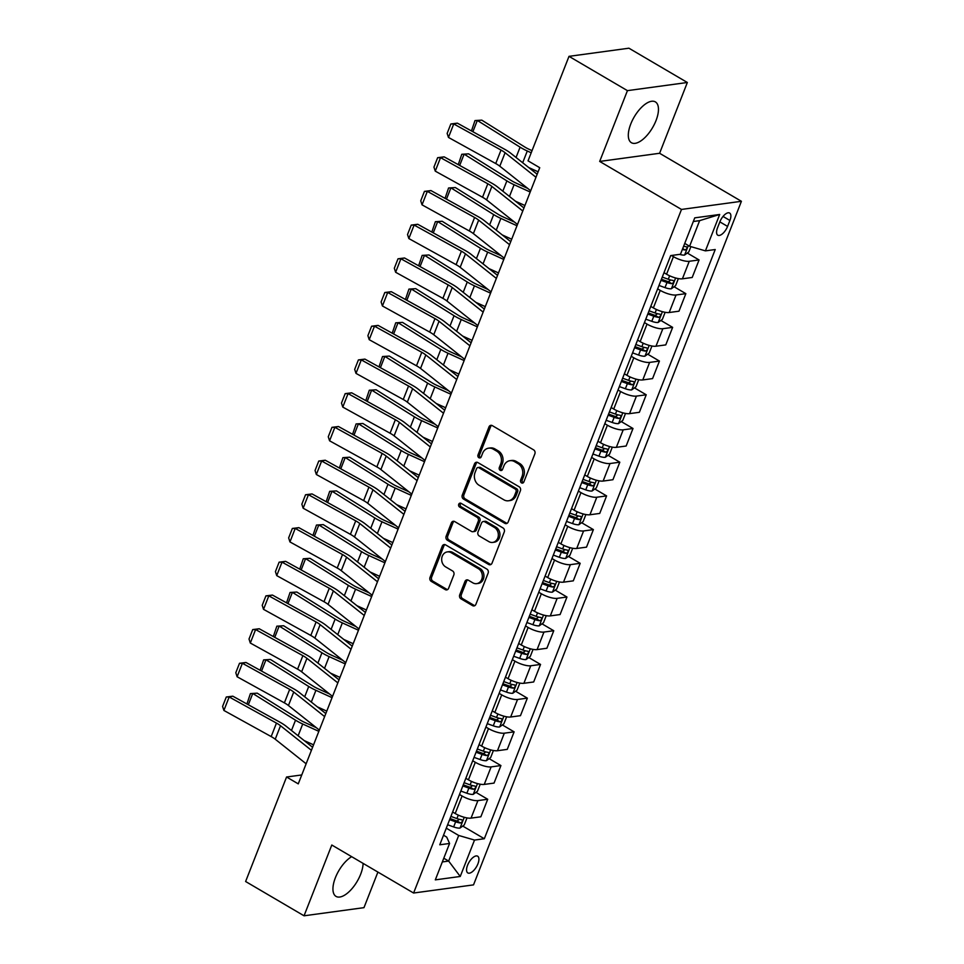 <?xml version="1.0" encoding="UTF-8"?>
<svg xmlns="http://www.w3.org/2000/svg" width="964" height="964" viewBox="0 0 964 964"><rect width="100%" height="100%" fill="white"/><g stroke="black" fill="none" stroke-linecap="round" stroke-linejoin="round"><path stroke-width="1.45" d="M521.512 482.892A2.085 1.759 -97.7 0 0 523.838 481.976L534.863 453.851A2.976 2.506 -97.7 0 0 533.61 449.863L492.315 425.63A2.976 2.506 -97.7 0 0 488.977 426.932L477.963 455.044A2.085 1.759 -97.7 0 0 481.169 456.936L482.603 453.297A9.532 8.025 -97.7 0 1 488.652 448.164A9.532 8.025 -97.7 0 1 493.255 449.14L496.701 451.152A9.532 8.025 -97.7 0 1 500.726 463.937L499.292 467.576A2.085 1.759 -97.7 0 0 502.509 469.456L503.931 465.817A9.532 8.025 -97.7 0 1 509.992 460.684A9.532 8.025 -97.7 0 1 514.595 461.66L518.042 463.672A9.532 8.025 -97.7 0 1 522.054 476.457L520.632 480.096A2.085 1.759 -97.7 0 0 521.512 482.892M509.992 460.684L511.607 460.467A9.532 8.025 -97.7 0 1 516.21 461.431L519.656 463.455A9.532 8.025 -97.7 0 1 523.681 476.24L522.247 479.879A2.085 1.759 -97.7 0 0 523.295 482.759M491.712 425.377A2.976 2.506 -97.7 0 0 490.604 426.703L479.578 454.827A2.085 1.759 -97.7 0 0 480.626 457.707M488.652 448.164L490.278 447.947A9.532 8.025 -97.7 0 1 494.881 448.911L498.316 450.935A9.532 8.025 -97.7 0 1 502.34 463.708L500.918 467.347A2.085 1.759 -97.7 0 0 501.955 470.227M351.667 856.683A23.666 10.628 120.4 0 0 335.388 877.71A23.666 10.628 120.4 0 0 336.038 896.399A23.666 10.628 120.4 0 0 360.644 874.276A23.666 10.628 120.4 0 0 363.091 863.383M656.014 120.584A23.666 10.628 120.4 0 0 655.363 101.895A23.666 10.628 120.4 0 0 630.757 124.019A23.666 10.628 120.4 0 0 631.408 142.708A23.666 10.628 120.4 0 0 656.014 120.584M477.915 863.865A9.712 4.362 120.4 0 0 477.65 856.189A9.712 4.362 120.4 0 0 467.552 865.274A9.712 4.362 120.4 0 0 467.829 872.938A9.712 4.362 120.4 0 0 477.915 863.865M459.72 594.836A2.976 2.506 -97.7 0 0 460.973 598.837L472.565 605.633A2.976 2.506 -97.7 0 0 475.891 604.332L488.133 573.098A2.976 2.506 -97.7 0 0 486.88 569.109L445.585 544.865A2.976 2.506 -97.7 0 0 442.247 546.166L430.016 577.4A2.976 2.506 -97.7 0 0 431.269 581.388L445.26 589.607A2.976 2.506 -97.7 0 0 448.597 588.305L453.827 574.942A2.976 2.506 -97.7 0 0 452.574 570.953L445.633 566.88A7.965 6.712 -97.7 0 1 441.729 558.385A7.965 6.712 -97.7 0 1 447.332 551.902A7.965 6.712 -97.7 0 1 451.188 552.709L478.373 568.676A7.965 6.712 -97.7 0 1 482.277 577.159A7.965 6.712 -97.7 0 1 476.674 583.642A7.965 6.712 -97.7 0 1 472.818 582.834L468.287 580.171A2.976 2.506 -97.7 0 0 464.961 581.473L459.72 594.836L461.334 594.619A2.976 2.506 -97.7 0 0 462.599 598.608L474.18 605.416A2.976 2.506 -97.7 0 0 474.794 605.669M331.797 845.018L304.046 915.8L245.615 881.506L286.573 777.008L298.262 783.865L539.732 167.7L528.043 160.843L569.001 56.346L627.431 90.64L599.68 161.434L681.488 209.441L413.592 893.026L331.797 845.018M504.823 523.319A2.976 2.506 -97.7 0 0 508.149 522.018L520.391 490.784A2.976 2.506 -97.7 0 0 519.138 486.784L477.843 462.551A2.976 2.506 -97.7 0 0 474.517 463.853L462.274 495.086A2.976 2.506 -97.7 0 0 463.527 499.075L504.823 523.319L506.437 523.091A2.976 2.506 -97.7 0 0 507.052 523.344M504.268 531.935L492.026 563.169A2.976 2.506 -97.7 0 1 488.688 564.47L447.392 540.238A2.976 2.506 -97.7 0 1 446.139 536.237L451.381 522.874A2.976 2.506 -97.7 0 1 454.707 521.572L471.456 531.405A2.976 2.506 -97.7 0 0 474.794 530.104L478.264 521.235A2.976 2.506 -97.7 0 0 477.011 517.246L459.575 507.016A2.085 1.759 -97.7 0 1 461.021 503.304L503.003 527.947A2.976 2.506 -97.7 0 1 504.268 531.935M719.867 221.841L717.541 227.769A9.399 4.23 120.4 0 0 717.806 235.204A9.399 4.23 120.4 0 0 727.579 226.407L729.905 220.479A9.399 4.23 120.4 0 0 729.652 213.044A9.399 4.23 120.4 0 0 719.867 221.841M681.488 209.441L741.412 201.295L473.517 884.88L413.592 893.026M719.686 214.466L705.419 250.869L689.597 246.254L699.635 220.648L719.686 214.466L694.755 217.852L680.488 254.255L670.691 255.593L439.777 844.789L449.573 843.464L446.706 837.089L443.524 835.222M462.732 826.064L484.314 838.74L715.228 249.531L705.419 250.869M484.314 838.74L474.517 840.066L460.25 876.469L435.306 879.867L449.573 843.464M599.68 161.434L659.605 153.276L687.344 82.494L627.431 90.64M687.344 82.494L628.914 48.2L569.001 56.346M304.046 915.8L363.97 907.654L377.912 872.083M659.605 153.276L741.412 201.295M301.756 774.948L286.573 777.008M699.635 220.648L693.321 221.503M689.597 246.254L684.741 243.41M443.789 858.225L448.658 861.081L458.695 835.463L446.296 828.184M475.939 792.36L487.712 799.264L480.843 816.797L471.047 818.123A12.134 3.603 -158.6 0 1 455.213 813.52L452.634 812.001M487.712 799.264L477.915 800.602A12.134 3.603 -158.6 0 1 462.081 795.999L459.503 794.481M489.146 758.656L500.918 765.561L494.05 783.093L484.253 784.419A12.134 3.603 -158.6 0 1 468.42 779.816L465.841 778.297M500.918 765.561L491.122 766.898A12.134 3.603 -158.6 0 1 475.3 762.283L472.709 760.765M502.365 724.94L514.125 731.857L507.257 749.377L497.46 750.715A12.134 3.603 -158.6 0 1 481.639 746.112L479.048 744.594M514.125 731.857L504.329 733.182A12.134 3.603 -158.6 0 1 488.507 728.579L485.916 727.061M515.571 691.236L527.344 698.141L520.464 715.674L510.667 717.011A12.134 3.603 -158.6 0 1 494.845 712.396L492.255 710.878M527.344 698.141L517.535 699.478A12.134 3.603 -158.6 0 1 501.714 694.875L499.135 693.357M528.778 657.532L540.551 664.437L533.682 681.97L523.886 683.295A12.134 3.603 -158.6 0 1 508.052 678.692L505.473 677.174M540.551 664.437L530.754 665.775A12.134 3.603 -158.6 0 1 514.921 661.159L512.342 659.653M541.985 623.829L553.758 630.733L546.889 648.254L537.093 649.591A12.134 3.603 -158.6 0 1 521.259 644.988L518.68 643.47M553.758 630.733L543.961 632.059A12.134 3.603 -158.6 0 1 528.139 627.456L525.549 625.937M555.204 590.113L566.965 597.029L560.096 614.55L550.299 615.888A12.134 3.603 -158.6 0 1 534.478 611.272L531.887 609.766M566.965 597.029L557.168 598.355A12.134 3.603 -158.6 0 1 541.346 593.752L538.756 592.233M568.411 556.409L580.183 563.313L573.303 580.846L563.506 582.172A12.134 3.603 -158.6 0 1 547.685 577.569L545.094 576.05M580.183 563.313L570.375 564.651A12.134 3.603 -158.6 0 1 554.553 560.048L551.962 558.53M581.617 522.705L593.39 529.61L586.522 547.142L576.725 548.468A12.134 3.603 -158.6 0 1 560.891 543.865L558.313 542.346M593.39 529.61L583.594 530.947A12.134 3.603 -158.6 0 1 567.76 526.332L565.181 524.814M594.824 488.989L606.597 495.906L599.729 513.426L589.932 514.764A12.134 3.603 -158.6 0 1 574.098 510.161L571.519 508.643M606.597 495.906L596.8 497.231A12.134 3.603 -158.6 0 1 580.967 492.628L578.388 491.11M608.043 455.285L619.804 462.19L612.935 479.723L603.139 481.06A12.134 3.603 -158.6 0 1 587.317 476.445L584.726 474.927M619.804 462.19L610.007 463.527A12.134 3.603 -158.6 0 1 594.186 458.924L591.595 457.406M621.25 421.581L633.011 428.486L626.142 446.019L616.345 447.344A12.134 3.603 -158.6 0 1 600.524 442.741L597.933 441.223M633.011 428.486L623.214 429.824A12.134 3.603 -158.6 0 1 607.392 425.208L604.802 423.702M634.457 387.877L646.229 394.782L639.361 412.303L629.564 413.64A12.134 3.603 -158.6 0 1 613.731 409.037L611.152 407.519M646.229 394.782L636.433 396.108A12.134 3.603 -158.6 0 1 620.599 391.505L618.02 389.986M647.663 354.162L659.436 361.078L652.568 378.599L642.771 379.937A12.134 3.603 -158.6 0 1 626.937 375.321L624.359 373.815M659.436 361.078L649.64 362.404A12.134 3.603 -158.6 0 1 633.806 357.801L631.227 356.282M660.882 320.458L672.643 327.362L665.775 344.895L655.978 346.221A12.134 3.603 -158.6 0 1 640.156 341.618L637.566 340.099M672.643 327.362L662.846 328.7A12.134 3.603 -158.6 0 1 647.025 324.097L644.434 322.579M674.089 286.754L685.85 293.659L678.981 311.191L669.185 312.517A12.134 3.603 -158.6 0 1 653.363 307.914L650.772 306.395M685.85 293.659L676.053 294.996A12.134 3.603 -158.6 0 1 660.232 290.381L657.641 288.863M687.296 253.038L699.069 259.955L692.2 277.475L682.404 278.813A12.134 3.603 -158.6 0 1 666.57 274.21L663.991 272.692M699.069 259.955L689.272 261.28A12.134 3.603 -158.6 0 1 673.438 256.677L671.414 255.496M442.331 861.937L448.658 861.081L460.25 876.469M458.695 835.463L474.517 840.066M477.24 462.298A2.976 2.506 -97.7 0 0 476.132 463.624L463.889 494.857A2.976 2.506 -97.7 0 0 465.142 498.858L506.437 523.091M516.041 491.809A2.085 1.759 -97.7 0 0 515.162 489.013L478.915 467.733A2.085 1.759 -97.7 0 0 476.578 468.649L475.083 472.481A9.532 8.025 -97.7 0 0 479.096 485.266L503.883 499.81A9.532 8.025 -97.7 0 0 508.486 500.774A9.532 8.025 -97.7 0 0 514.535 495.641L516.041 491.809L517.656 491.592A2.085 1.759 -97.7 0 0 516.776 488.796L515.162 489.013M477.903 467.528L479.53 467.299A2.085 1.759 -97.7 0 1 480.53 467.516L516.776 488.796M508.486 500.774L510.101 500.557A9.532 8.025 -97.7 0 0 516.162 495.424L514.535 495.641M517.656 491.592L516.162 495.424M454.104 521.319A2.976 2.506 -97.7 0 0 452.996 522.657L447.766 536.02A2.976 2.506 -97.7 0 0 449.019 540.021L490.315 564.253A2.976 2.506 -97.7 0 0 490.917 564.506M472.902 531.706L474.517 531.489A2.976 2.506 -97.7 0 0 476.409 529.887L479.879 521.018A2.976 2.506 -97.7 0 0 478.626 517.029L461.19 506.787L459.575 507.016M460.864 503.22A2.085 1.759 -97.7 0 0 461.19 506.787M488.832 541.599A7.965 6.712 -97.7 0 0 492.688 542.419A7.965 6.712 -97.7 0 0 498.292 535.936A7.965 6.712 -97.7 0 0 494.387 527.441L484.808 521.825A2.976 2.506 -97.7 0 0 481.482 523.127L477.999 531.995A2.976 2.506 -97.7 0 0 479.253 535.984L488.832 541.599M492.688 542.419L494.303 542.202A7.965 6.712 -97.7 0 0 499.906 535.719A7.965 6.712 -97.7 0 0 496.002 527.224L494.387 527.441M483.374 521.524L484.988 521.295A2.976 2.506 -97.7 0 1 486.422 521.596L496.002 527.224M467.685 579.918A2.976 2.506 -97.7 0 0 466.576 581.256L461.334 594.619M476.674 583.642L478.289 583.425A7.965 6.712 -97.7 0 0 483.892 576.942A7.965 6.712 -97.7 0 0 479.988 568.447L478.373 568.676M447.332 551.902L448.959 551.685A7.965 6.712 -97.7 0 1 452.803 552.493L479.988 568.447M444.97 544.612A2.976 2.506 -97.7 0 0 443.874 545.949L431.631 577.183A2.976 2.506 -97.7 0 0 432.884 581.172L446.886 589.39A2.976 2.506 -97.7 0 0 447.489 589.643M532.044 150.649L529.344 149.42A15.171 4.507 -158.6 0 1 524.549 146.865L481.783 120.139L477.325 120.44L520.09 147.167A22.75 6.76 21.4 0 0 527.284 150.999L531.2 152.782M690.887 246.639L688.802 251.941L684.512 255.074A8.037 2.386 -158.6 0 1 679.608 254.376M528.682 167.519L538.117 171.809M682.367 249.459A8.037 2.386 21.4 0 0 685.018 249.953C687.067 248.929 687.489 247.844 686.284 246.712A8.037 2.386 -158.6 0 1 683.633 246.23M471.468 130.947L474.987 120.572L481.783 120.139M474.987 120.572L477.325 120.44L472.89 131.731M530.694 190.764L499.798 166.206A15.171 4.507 21.4 0 0 495.737 163.555L448.465 137.43L453.743 123.946L450.851 123.97L457.358 123.151L504.642 149.275A22.75 6.76 -158.6 0 1 510.727 153.24L537.165 174.255M457.358 123.151L453.743 123.946L501.027 150.071A15.171 4.507 21.4 0 1 505.088 152.722L535.984 177.28M448.465 137.43L447.151 133.418L450.851 123.97M527.718 188.402L516.138 183.124A15.171 4.507 -158.6 0 1 511.342 180.581L468.576 153.842L464.118 154.144L506.883 180.883A22.75 6.76 21.4 0 0 514.077 184.702L530.2 192.029M678.355 278.596L675.595 285.645L671.306 288.778A8.037 2.386 -158.6 0 1 665.003 287.621L658.99 285.452M515.475 201.223L524.91 205.513M660.991 280.331L667.004 282.5A8.037 2.386 21.4 0 0 671.812 283.657C673.86 282.633 674.282 281.56 673.077 280.416A8.037 2.386 -158.6 0 1 668.281 279.259L662.256 277.09M670.715 280.006L668.45 281.681A4.097 1.217 -158.6 0 1 667.1 281.283L661.424 279.235M458.262 164.651L461.78 154.276L468.576 153.842M461.78 154.276L464.118 154.144L459.683 165.447M514.511 222.106L502.931 216.828A15.171 4.507 -158.6 0 1 498.123 214.285L455.357 187.546L450.899 187.847L493.664 214.586A22.75 6.76 21.4 0 0 500.87 218.406L516.981 225.745M665.148 312.312L662.389 319.349L658.087 322.494A8.037 2.386 -158.6 0 1 651.784 321.325L645.772 319.156M502.268 234.927L511.703 239.229M647.784 314.035L653.797 316.204A8.037 2.386 21.4 0 0 658.593 317.361C660.653 316.337 661.075 315.264 659.87 314.131A8.037 2.386 -158.6 0 1 655.062 312.963L649.049 310.794M657.508 313.71L655.231 315.385A4.097 1.217 -158.6 0 1 653.893 314.987L648.218 312.938M445.055 198.355L448.573 187.98L455.357 187.546M448.573 187.98L450.899 187.847L446.477 199.15M501.304 255.809L489.712 250.544A15.171 4.507 -158.6 0 1 484.916 247.989L442.151 221.262L437.692 221.563L480.458 248.29A22.75 6.76 21.4 0 0 487.651 252.11L503.774 259.449M651.941 346.016L649.182 353.065L644.88 356.198A8.037 2.386 -158.6 0 1 638.578 355.041L632.565 352.86M489.049 268.643L498.496 272.933M634.577 347.739L640.59 349.908A8.037 2.386 21.4 0 0 645.386 351.077C647.434 350.053 647.868 348.968 646.651 347.835A8.037 2.386 -158.6 0 1 641.855 346.678L635.842 344.51M644.301 347.426L642.024 349.101A4.097 1.217 -158.6 0 1 640.686 348.691L634.999 346.642M431.836 232.071L435.367 221.696L442.151 221.262M435.367 221.696L437.692 221.563L433.27 232.854M517.487 224.467L486.591 199.91A15.171 4.507 21.4 0 0 482.53 197.258L435.258 171.134L440.536 157.662L437.644 157.686L444.151 156.855L491.435 182.979A22.75 6.76 -158.6 0 1 497.52 186.956L523.946 207.959M444.151 156.855L440.536 157.662L487.808 183.775A15.171 4.507 21.4 0 1 491.869 186.426L522.765 210.983M435.258 171.134L433.945 167.121L437.644 157.686M504.28 258.171L473.384 233.613A15.171 4.507 21.4 0 0 469.323 230.962L422.039 204.85L427.329 191.366L424.437 191.39L430.944 190.571L478.216 216.683A22.75 6.76 -158.6 0 1 484.314 220.66L510.739 241.675M430.944 190.571L427.329 191.366L474.601 217.478A15.171 4.507 21.4 0 1 478.662 220.129L509.558 244.687M422.039 204.85L420.738 200.825L424.437 191.39M491.062 291.875L460.165 267.317A15.171 4.507 21.4 0 0 456.105 264.666L408.832 238.554L414.122 225.07L411.23 225.094L417.737 224.275L465.01 250.387A22.75 6.76 -158.6 0 1 471.095 254.363L497.532 275.379M417.737 224.275L414.122 225.07L461.394 251.194A15.171 4.507 21.4 0 1 465.455 253.833L496.352 278.403M408.832 238.554L407.531 234.529L411.23 225.094M488.097 289.513L476.505 284.247A15.171 4.507 -158.6 0 1 471.709 281.693L428.944 254.966L424.485 255.267L467.251 281.994A22.75 6.76 21.4 0 0 474.445 285.826L490.568 293.152M638.734 379.72L635.975 386.769L631.673 389.902A8.037 2.386 -158.6 0 1 625.371 388.745L619.358 386.576M475.842 302.347L485.278 306.636M621.358 381.443L627.383 383.624A8.037 2.386 21.4 0 0 632.179 384.781C634.228 383.756 634.649 382.684 633.444 381.539A8.037 2.386 -158.6 0 1 628.649 380.382L622.636 378.213M631.083 381.129L628.817 382.804A4.097 1.217 -158.6 0 1 627.468 382.407L621.792 380.346M418.629 265.775L422.148 255.4L428.944 254.966M422.148 255.4L424.485 255.267L420.063 266.558M477.855 325.591L446.959 301.033A15.171 4.507 21.4 0 0 442.898 298.382L395.626 272.258L400.904 258.774L398.012 258.798L404.519 257.978L451.803 284.103A22.75 6.76 -158.6 0 1 457.888 288.079L484.326 309.083M404.519 257.978L400.904 258.774L448.188 284.898A15.171 4.507 21.4 0 1 452.249 287.549L483.145 312.107M395.626 272.258L394.324 268.245L398.012 258.798M474.878 323.229L463.298 317.951A15.171 4.507 -158.6 0 1 458.503 315.409L415.737 288.67L411.279 288.971L454.044 315.71A22.75 6.76 21.4 0 0 461.238 319.53L477.361 326.868M625.516 413.423L622.756 420.473L618.466 423.618A8.037 2.386 -158.6 0 1 612.164 422.449L606.151 420.28M462.636 336.05L472.071 340.352M608.151 415.159L614.164 417.328A8.037 2.386 21.4 0 0 618.972 418.484C621.021 417.46 621.443 416.388 620.238 415.255A8.037 2.386 -158.6 0 1 615.442 414.086L609.417 411.917M617.876 414.833L615.61 416.508A4.097 1.217 -158.6 0 1 614.261 416.111L608.585 414.062M405.422 299.479L408.941 289.104L415.737 288.67M408.941 289.104L411.279 288.971L406.844 300.274M461.672 356.933L450.092 351.655A15.171 4.507 -158.6 0 1 445.284 349.113L402.518 322.386L398.06 322.687L440.825 349.414A22.75 6.76 21.4 0 0 448.031 353.234L464.142 360.572M612.309 447.139L609.549 454.189L605.247 457.322A8.037 2.386 -158.6 0 1 598.945 456.153L592.932 453.984M449.429 369.754L458.864 374.056M594.945 448.863L600.958 451.032A8.037 2.386 21.4 0 0 605.754 452.188C607.814 451.176 608.236 450.092 607.031 448.959A8.037 2.386 -158.6 0 1 602.223 447.802L596.21 445.621M604.669 448.537L602.392 450.224A4.097 1.217 -158.6 0 1 601.054 449.814L595.378 447.766M392.215 333.195L395.734 322.82L402.518 322.386M395.734 322.82L398.06 322.687L393.637 333.978M448.465 390.637L436.873 385.371A15.171 4.507 -158.6 0 1 432.077 382.816L389.311 356.09L384.853 356.391L427.618 383.118A22.75 6.76 21.4 0 0 434.812 386.95L450.935 394.276M599.102 480.843L596.342 487.892L592.041 491.025A8.037 2.386 -158.6 0 1 585.738 489.869L579.726 487.688M436.21 403.47L445.657 407.76M581.738 482.566L587.751 484.735A8.037 2.386 21.4 0 0 592.547 485.904C594.595 484.88 595.029 483.795 593.812 482.663A8.037 2.386 -158.6 0 1 589.016 481.506L583.003 479.337M591.462 482.253L589.185 483.928A4.097 1.217 -158.6 0 1 587.847 483.518L582.16 481.47M378.997 366.898L382.527 356.523L389.311 356.09M382.527 356.523L384.853 356.391L380.431 367.682M435.258 424.353L423.666 419.075A15.171 4.507 -158.6 0 1 418.87 416.532L376.105 389.793L371.646 390.095L414.412 416.834A22.75 6.76 21.4 0 0 421.605 420.653L437.728 427.992M585.895 514.547L583.136 521.596L578.834 524.741A8.037 2.386 -158.6 0 1 572.532 523.572L566.519 521.404M423.003 437.174L432.438 441.464M568.531 516.282L574.544 518.451A8.037 2.386 21.4 0 0 579.34 519.608C581.388 518.584 581.81 517.511 580.605 516.367A8.037 2.386 -158.6 0 1 575.809 515.21L569.796 513.041M578.243 515.957L575.978 517.632A4.097 1.217 -158.6 0 1 574.628 517.234L568.953 515.186M365.79 400.602L369.308 390.227L376.105 389.793M369.308 390.227L371.646 390.095L367.224 401.398M422.039 458.057L410.459 452.779A15.171 4.507 -158.6 0 1 405.663 450.236L362.898 423.497L358.439 423.798L401.205 450.537A22.75 6.76 21.4 0 0 408.399 454.357L424.522 461.696M572.688 548.263L569.917 555.312L565.627 558.445A8.037 2.386 -158.6 0 1 559.325 557.276L553.312 555.107M409.796 470.878L419.232 475.18M555.312 549.986L561.325 552.155A8.037 2.386 21.4 0 0 566.133 553.312C568.182 552.288 568.603 551.215 567.398 550.082A8.037 2.386 -158.6 0 1 562.602 548.914L556.59 546.745M565.037 549.661L562.771 551.336A4.097 1.217 -158.6 0 1 561.422 550.938L555.746 548.89M352.583 434.306L356.102 423.931L362.898 423.497M356.102 423.931L358.439 423.798L354.005 435.101M464.648 359.295L433.752 334.737A15.171 4.507 21.4 0 0 429.691 332.086L382.419 305.974L387.697 292.49L384.805 292.514L391.312 291.694L438.596 317.807A22.75 6.76 -158.6 0 1 444.681 321.783L471.119 342.798M391.312 291.694L387.697 292.49L434.969 318.602A15.171 4.507 21.4 0 1 439.03 321.253L469.926 345.811M382.419 305.974L381.105 301.949L384.805 292.514M451.441 392.999L420.545 368.441A15.171 4.507 21.4 0 0 416.484 365.79L369.2 339.677L374.49 326.194L371.598 326.218L378.105 325.398L425.377 351.511A22.75 6.76 -158.6 0 1 431.474 355.487L457.9 376.502M378.105 325.398L374.49 326.194L421.762 352.306A15.171 4.507 21.4 0 1 425.823 354.957L456.719 379.515M369.2 339.677L367.899 335.653L371.598 326.218M438.222 426.715L407.326 402.157A15.171 4.507 21.4 0 0 403.265 399.506L355.993 373.381L361.283 359.897L358.391 359.921L364.898 359.102L412.17 385.226A22.75 6.76 -158.6 0 1 418.256 389.191L444.693 410.206M364.898 359.102L361.283 359.897L408.555 386.022A15.171 4.507 21.4 0 1 412.616 388.673L443.512 413.231M355.993 373.381L354.692 369.369L358.391 359.921M425.016 460.418L394.119 435.861A15.171 4.507 21.4 0 0 390.058 433.21L342.786 407.085L348.064 393.613L345.172 393.637L351.679 392.806L398.963 418.93A22.75 6.76 -158.6 0 1 405.049 422.907L431.486 443.91M351.679 392.806L348.064 393.613L395.348 419.726A15.171 4.507 21.4 0 1 399.409 422.377L430.306 446.935M342.786 407.085L341.485 403.073L345.172 393.637M411.809 494.122L380.913 469.564A15.171 4.507 21.4 0 0 376.852 466.913L329.58 440.801L334.857 427.317L331.965 427.341L338.472 426.522L385.757 452.634A22.75 6.76 -158.6 0 1 391.842 456.611L418.28 477.626M338.472 426.522L334.857 427.317L382.13 453.429A15.171 4.507 21.4 0 1 386.19 456.08L417.087 480.638M329.58 440.801L328.266 436.776L331.965 427.341M408.832 491.761L397.252 486.495A15.171 4.507 -158.6 0 1 392.444 483.94L349.691 457.213L345.22 457.514L387.986 484.241A22.75 6.76 21.4 0 0 395.192 488.061L411.303 495.4M559.469 581.967L556.71 589.016L552.408 592.149A8.037 2.386 -158.6 0 1 546.106 590.992L540.093 588.811M396.59 504.594L406.025 508.884M542.105 583.69L548.118 585.859A8.037 2.386 21.4 0 0 552.914 587.028C554.975 586.004 555.397 584.919 554.192 583.786A8.037 2.386 -158.6 0 1 549.384 582.63L543.371 580.461M551.83 583.377L549.552 585.052A4.097 1.217 -158.6 0 1 548.215 584.642L542.539 582.593M339.376 468.022L342.895 457.647L349.691 457.213M342.895 457.647L345.22 457.514L340.798 468.805M398.602 527.826L367.706 503.268A15.171 4.507 21.4 0 0 363.645 500.617L316.361 474.505L321.651 461.021L318.759 461.045L325.266 460.226L372.538 486.338A22.75 6.76 -158.6 0 1 378.635 490.315L405.061 511.33M325.266 460.226L321.651 461.021L368.923 487.145A15.171 4.507 21.4 0 1 372.984 489.784L403.88 514.354M316.361 474.505L315.059 470.48L318.759 461.045M395.626 525.464L384.034 520.198A15.171 4.507 -158.6 0 1 379.238 517.644L336.472 490.917L332.014 491.218L374.779 517.945A22.75 6.76 21.4 0 0 381.973 521.777L398.096 529.103M546.263 615.671L543.503 622.72L539.201 625.853A8.037 2.386 -158.6 0 1 532.899 624.696L526.886 622.527M383.371 538.298L392.818 542.587M528.899 617.394L534.912 619.575A8.037 2.386 21.4 0 0 539.707 620.732C541.768 619.707 542.19 618.635 540.973 617.49A8.037 2.386 -158.6 0 1 536.177 616.333L530.164 614.164M538.623 617.081L536.346 618.755A4.097 1.217 -158.6 0 1 535.008 618.358L529.32 616.297M326.157 501.726L329.688 491.351L336.472 490.917M329.688 491.351L332.014 491.218L327.591 502.509M385.383 561.542L354.487 536.984A15.171 4.507 21.4 0 0 350.426 534.333L303.154 508.209L308.444 494.725L305.552 494.749L312.059 493.93L359.331 520.054A22.75 6.76 -158.6 0 1 365.416 524.03L391.854 545.034M312.059 493.93L308.444 494.725L355.716 520.849A15.171 4.507 21.4 0 1 359.777 523.5L390.673 548.058M303.154 508.209L301.853 504.196L305.552 494.749M382.419 559.18L370.827 553.902A15.171 4.507 -158.6 0 1 366.031 551.36L323.265 524.621L318.807 524.922L361.572 551.661A22.75 6.76 21.4 0 0 368.766 555.481L384.889 562.819M533.056 649.375L530.296 656.424L525.995 659.569A8.037 2.386 -158.6 0 1 519.692 658.4L513.679 656.231M370.164 572.001L379.599 576.303M515.692 651.11L521.705 653.279A8.037 2.386 21.4 0 0 526.501 654.436C528.549 653.411 528.971 652.339 527.766 651.206A8.037 2.386 -158.6 0 1 522.97 650.037L516.957 647.868M525.404 650.784L523.139 652.459A4.097 1.217 -158.6 0 1 521.789 652.062L516.114 650.013M312.951 535.43L316.469 525.055L323.265 524.621M316.469 525.055L318.807 524.922L314.385 536.225M372.176 595.246L341.28 570.688A15.171 4.507 21.4 0 0 337.219 568.037L289.947 541.925L295.225 528.441L292.345 528.465L298.84 527.645L346.124 553.758A22.75 6.76 -158.6 0 1 352.209 557.734L378.647 578.749M298.84 527.645L295.225 528.441L342.509 554.553A15.171 4.507 21.4 0 1 346.57 557.204L377.466 581.762M289.947 541.925L288.646 537.9L292.345 528.465M369.2 592.884L357.62 587.606A15.171 4.507 -158.6 0 1 352.824 585.064L310.059 558.337L305.6 558.638L348.366 585.365A22.75 6.76 21.4 0 0 355.559 589.185L371.682 596.523M519.849 683.09L517.078 690.14L512.788 693.273A8.037 2.386 -158.6 0 1 506.486 692.104L500.473 689.935M356.957 605.705L366.392 610.007M502.473 684.814L508.486 686.983A8.037 2.386 21.4 0 0 513.294 688.139C515.342 687.127 515.764 686.043 514.559 684.91A8.037 2.386 -158.6 0 1 509.763 683.753L503.75 681.572M512.197 684.488L509.932 686.175A4.097 1.217 -158.6 0 1 508.582 685.766L502.907 683.717M299.744 569.146L303.262 558.771L310.059 558.337M303.262 558.771L305.6 558.638L301.166 569.929M358.969 628.95L328.073 604.392A15.171 4.507 21.4 0 0 324.012 601.741L276.74 575.629L282.018 562.145L279.126 562.169L285.633 561.349L332.917 587.462A22.75 6.76 -158.6 0 1 339.003 591.438L365.44 612.453M285.633 561.349L282.018 562.145L329.29 588.257A15.171 4.507 21.4 0 1 333.351 590.908L364.247 615.466M276.74 575.629L275.427 571.604L279.126 562.169M355.993 626.588L344.413 621.322A15.171 4.507 -158.6 0 1 339.605 618.768L296.852 592.041L292.381 592.342L335.147 619.069A22.75 6.76 21.4 0 0 342.353 622.901L358.463 630.227M506.63 716.794L503.871 723.844L499.569 726.976A8.037 2.386 -158.6 0 1 493.267 725.82L487.254 723.639M343.75 639.421L353.186 643.711M489.266 718.517L495.279 720.686A8.037 2.386 21.4 0 0 500.075 721.855C502.136 720.831 502.557 719.746 501.352 718.614A8.037 2.386 -158.6 0 1 496.544 717.457L490.531 715.288M498.991 718.204L496.713 719.879A4.097 1.217 -158.6 0 1 495.376 719.469L489.7 717.421M286.537 602.849L290.056 592.474L296.852 592.041M290.056 592.474L292.381 592.342L287.959 603.633M345.763 662.666L314.867 638.108A15.171 4.507 21.4 0 0 310.806 635.457L263.521 609.332L268.811 595.848L265.919 595.873L272.426 595.053L319.699 621.178A22.75 6.76 -158.6 0 1 325.796 625.142L352.222 646.157M272.426 595.053L268.811 595.848L316.084 621.973A15.171 4.507 21.4 0 1 320.144 624.624L351.041 649.182M263.521 609.332L262.22 605.32L265.919 595.873M342.786 660.304L331.194 655.026A15.171 4.507 -158.6 0 1 326.398 652.483L283.633 625.744L279.174 626.046L321.94 652.785A22.75 6.76 21.4 0 0 329.134 656.605L345.257 663.943M493.423 750.498L490.664 757.547L486.362 760.692A8.037 2.386 -158.6 0 1 480.06 759.524L474.047 757.355M330.532 673.125L339.979 677.415M476.059 752.233L482.072 754.402A8.037 2.386 21.4 0 0 486.868 755.559C488.929 754.535 489.351 753.462 488.133 752.318A8.037 2.386 -158.6 0 1 483.338 751.161L477.325 748.992M485.784 751.908L483.506 753.583A4.097 1.217 -158.6 0 1 482.169 753.185L476.481 751.137M273.33 636.553L276.849 626.178L283.633 625.744M276.849 626.178L279.174 626.046L274.752 637.349M332.544 696.37L301.648 671.812A15.171 4.507 21.4 0 0 297.587 669.161L250.315 643.036L255.605 629.564L252.713 629.588L259.22 628.757L306.492 654.881A22.75 6.76 -158.6 0 1 312.577 658.858L339.015 679.861M259.22 628.757L255.605 629.564L302.877 655.677A15.171 4.507 21.4 0 1 306.938 658.328L337.834 682.886M250.315 643.036L249.013 639.024L252.713 629.588M319.337 730.073L288.441 705.515A15.171 4.507 21.4 0 0 284.38 702.864L237.108 676.752L242.386 663.268L239.506 663.292L246.001 662.473L293.285 688.585A22.75 6.76 -158.6 0 1 299.37 692.562L325.808 713.577M246.001 662.473L242.386 663.268L289.67 689.381A15.171 4.507 21.4 0 1 293.731 692.031L324.627 716.589M237.108 676.752L235.806 672.727L239.506 663.292M329.58 694.008L317.987 688.73A15.171 4.507 -158.6 0 1 313.192 686.187L270.426 659.448L265.968 659.75L308.733 686.489A22.75 6.76 21.4 0 0 315.927 690.308L332.05 697.647M480.217 784.214L477.457 791.263L473.155 794.396A8.037 2.386 -158.6 0 1 466.853 793.227L460.84 791.058M317.325 706.829L326.76 711.131M462.853 785.937L468.866 788.106A8.037 2.386 21.4 0 0 473.661 789.263C475.71 788.239 476.132 787.166 474.927 786.034A8.037 2.386 -158.6 0 1 470.131 784.877L464.118 782.696M472.565 785.612L470.299 787.287A4.097 1.217 -158.6 0 1 468.95 786.889L463.274 784.841M260.111 670.257L263.63 659.882L270.426 659.448M263.63 659.882L265.968 659.75L261.545 671.052M316.361 727.712L304.781 722.446A15.171 4.507 -158.6 0 1 299.985 719.891L257.219 693.164L252.761 693.465L295.526 720.192A22.75 6.76 21.4 0 0 302.72 724.012L318.843 731.351M467.01 817.918L464.238 824.967L459.949 828.1A8.037 2.386 -158.6 0 1 453.646 826.943L447.633 824.762M304.118 740.545L313.553 744.835M449.634 819.641L455.647 821.81A8.037 2.386 21.4 0 0 460.455 822.979C462.503 821.955 462.925 820.87 461.72 819.737A8.037 2.386 -158.6 0 1 456.924 818.581L450.911 816.412M459.358 819.328L457.093 821.003A4.097 1.217 -158.6 0 1 455.743 820.593L450.068 818.544M246.905 703.973L250.423 693.598L257.219 693.164M250.423 693.598L252.761 693.465L248.326 704.756M306.13 763.777L275.234 739.219A15.171 4.507 21.4 0 0 271.173 736.58L223.901 710.456L229.179 696.972L226.287 696.996L232.794 696.177L280.078 722.289A22.75 6.76 -158.6 0 1 286.163 726.266L312.601 747.281M232.794 696.177L229.179 696.972L276.463 723.096A15.171 4.507 21.4 0 1 280.512 725.735L311.408 750.305M223.901 710.456L222.588 706.431L226.287 696.996M455.213 813.52L462.081 795.999M468.42 779.816L475.3 762.283M481.639 746.112L488.507 728.579M494.845 712.396L501.714 694.875M508.052 678.692L514.921 661.159M521.259 644.988L528.139 627.456M534.478 611.272L541.346 593.752M547.685 577.569L554.553 560.048M560.891 543.865L567.76 526.332M574.098 510.161L580.967 492.628M587.317 476.445L594.186 458.924M600.524 442.741L607.392 425.208M613.731 409.037L620.599 391.505M626.937 375.321L633.806 357.801M640.156 341.618L647.025 324.097M653.363 307.914L660.232 290.381M666.57 274.21L673.438 256.677M682.404 278.813L689.272 261.28M669.185 312.517L676.053 294.996M655.978 346.221L662.846 328.7M642.771 379.937L649.64 362.404M629.564 413.64L636.433 396.108M616.345 447.344L623.214 429.824M603.139 481.06L610.007 463.527M589.932 514.764L596.8 497.231M576.725 548.468L583.594 530.947M563.506 582.172L570.375 564.651M550.299 615.888L557.168 598.355M537.093 649.591L543.961 632.059M523.886 683.295L530.754 665.775M510.667 717.011L517.535 699.478M497.46 750.715L504.329 733.182M484.253 784.419L491.122 766.898M471.047 818.123L477.915 800.602M723.036 216.442L729.905 220.479M719.855 221.877L727.579 226.407M523.681 476.24L522.054 476.457M519.656 463.455L518.042 463.672M516.21 461.431L514.595 461.66M500.918 467.347L499.292 467.576M502.34 463.708L500.726 463.937M498.316 450.935L496.701 451.152M494.881 448.911L493.255 449.14M479.578 454.827L477.963 455.044M490.604 426.703L488.977 426.932M522.247 479.879L520.632 480.096M465.142 498.858L463.527 499.075M463.889 494.857L462.274 495.086M476.132 463.624L474.517 463.853M480.53 467.516L478.915 467.733M490.315 564.253L488.688 564.47M449.019 540.021L447.392 540.238M447.766 536.02L446.139 536.237M452.996 522.657L451.381 522.874M476.409 529.887L474.794 530.104M479.879 521.018L478.264 521.235M478.626 517.029L477.011 517.246M486.422 521.596L484.808 521.825M466.576 581.256L464.961 581.473M452.803 552.493L451.188 552.709M446.886 589.39L445.26 589.607M432.884 581.172L431.269 581.388M431.631 577.183L430.016 577.4M443.874 545.949L442.247 546.166M474.18 605.416L472.565 605.633M462.599 598.608L460.973 598.837M684.621 255.002L688.332 245.519M520.09 147.167L516.053 157.469M527.284 150.999L522.681 162.747M682.705 248.592L685.018 249.953M499.798 166.206L505.088 152.722M495.737 163.555L501.027 150.071M671.414 288.706L675.619 277.981M668.281 279.259L669.631 275.788M665.003 287.621L667.004 282.5M506.883 180.883L502.834 191.185M514.077 184.702L509.474 196.451M668.45 281.681L671.812 283.657M658.195 322.41L662.401 311.685M655.062 312.963L656.424 309.504M651.784 321.325L653.797 316.204M493.664 214.586L489.628 224.889M500.87 218.406L496.255 230.155M655.231 315.385L658.593 317.361M644.988 356.126L649.194 345.389M641.855 346.678L643.217 343.208M638.578 355.041L640.59 349.908M480.458 248.29L476.421 258.593M487.651 252.11L483.048 263.871M642.024 349.101L645.386 351.077M486.591 199.91L491.869 186.426M482.53 197.258L487.808 183.775M473.384 233.613L478.662 220.129M469.323 230.962L474.601 217.478M460.165 267.317L465.455 253.833M456.105 264.666L461.394 251.194M631.781 389.83L635.987 379.105M628.649 380.382L630.01 376.912M625.371 388.745L627.383 383.624M467.251 281.994L463.214 292.309M474.445 285.826L469.842 297.575M628.817 382.804L632.179 384.781M446.959 301.033L452.249 287.549M442.898 298.382L448.188 284.898M618.575 423.533L622.78 412.809M615.442 414.086L616.791 410.616M612.164 422.449L614.164 417.328M454.044 315.71L449.995 326.013M461.238 319.53L456.635 331.279M615.61 416.508L618.972 418.484M605.356 457.237L609.561 446.513M602.223 447.802L603.585 444.332M598.945 456.153L600.958 451.032M440.825 349.414L436.788 359.717M448.031 353.234L443.416 364.995M602.392 450.224L605.754 452.188M592.149 490.953L596.355 480.217M589.016 481.506L590.378 478.036M585.738 489.869L587.751 484.735M427.618 383.118L423.582 393.42M434.812 386.95L430.209 398.698M589.185 483.928L592.547 485.904M578.942 524.657L583.148 513.933M575.809 515.21L577.171 511.739M572.532 523.572L574.544 518.451M414.412 416.834L410.375 427.136M421.605 420.653L417.002 432.402M575.978 517.632L579.34 519.608M565.735 558.361L569.941 547.636M562.602 548.914L563.952 545.455M559.325 557.276L561.325 552.155M401.205 450.537L397.156 460.84M408.399 454.357L403.796 466.106M562.771 551.336L566.133 553.312M433.752 334.737L439.03 321.253M429.691 332.086L434.969 318.602M420.545 368.441L425.823 354.957M416.484 365.79L421.762 352.306M407.326 402.157L412.616 388.673M403.265 399.506L408.555 386.022M394.119 435.861L399.409 422.377M390.058 433.21L395.348 419.726M380.913 469.564L386.19 456.08M376.852 466.913L382.13 453.429M552.517 592.077L556.722 581.34M549.384 582.63L550.745 579.159M546.106 590.992L548.118 585.859M387.986 484.241L383.949 494.544M395.192 488.061L390.577 499.822M549.552 585.052L552.914 587.028M367.706 503.268L372.984 489.784M363.645 500.617L368.923 487.145M539.31 625.781L543.515 615.056M536.177 616.333L537.538 612.863M532.899 624.696L534.912 619.575M374.779 517.945L370.742 528.26M381.973 521.777L377.37 533.526M536.346 618.755L539.707 620.732M354.487 536.984L359.777 523.5M350.426 534.333L355.716 520.849M526.103 659.484L530.308 648.76M522.97 650.037L524.332 646.567M519.692 658.4L521.705 653.279M361.572 551.661L357.536 561.964M368.766 555.481L364.163 567.23M523.139 652.459L526.501 654.436M341.28 570.688L346.57 557.204M337.219 568.037L342.509 554.553M512.896 693.188L517.102 682.464M509.763 683.753L511.113 680.283M506.486 692.104L508.486 686.983M348.366 585.365L344.317 595.668M355.559 589.185L350.956 600.946M509.932 686.175L513.294 688.139M328.073 604.392L333.351 590.908M324.012 601.741L329.29 588.257M499.677 726.904L503.883 716.168M496.544 717.457L497.906 713.987M493.267 725.82L495.279 720.686M335.147 619.069L331.11 629.371M342.353 622.901L337.737 634.649M496.713 719.879L500.075 721.855M314.867 638.108L320.144 624.624M310.806 635.457L316.084 621.973M486.471 760.608L490.676 749.884M483.338 751.161L484.699 747.69M480.06 759.524L482.072 754.402M321.94 652.785L317.903 663.087M329.134 656.605L324.531 668.353M483.506 753.583L486.868 755.559M301.648 671.812L306.938 658.328M297.587 669.161L302.877 655.677M288.441 705.515L293.731 692.031M284.38 702.864L289.67 689.381M473.264 794.312L477.469 783.587M470.131 784.877L471.492 781.406M466.853 793.227L468.866 788.106M308.733 686.489L304.696 696.791M315.927 690.308L311.324 702.057M470.299 787.287L473.661 789.263M460.057 828.028L464.262 817.291M456.924 818.581L458.274 815.11M453.646 826.943L455.647 821.81M295.526 720.192L291.477 730.495M302.72 724.012L298.117 735.773M457.093 821.003L460.455 822.979M275.234 739.219L280.512 725.735M271.173 736.58L276.463 723.096"/></g></svg>
